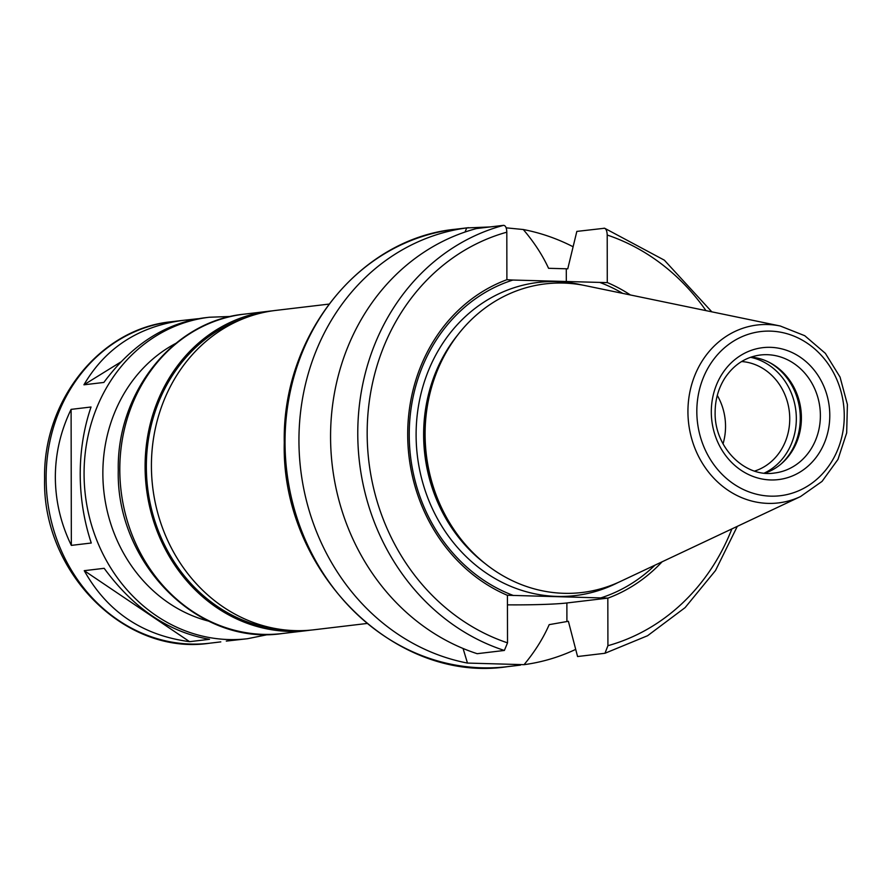 <?xml version="1.0" encoding="UTF-8"?>
<svg xmlns="http://www.w3.org/2000/svg" width="892" height="892" viewBox="0 0 892 892"><rect width="100%" height="100%" fill="white"/><g stroke="black" fill="none" stroke-linecap="round" stroke-linejoin="round"><path stroke-width="1.34" d="M209.52 639.308L189.595 641.671L84.249 570.679L104.174 568.315C133.722 608.556 168.833 632.216 209.52 639.308M189.595 641.671C142.352 635.36 107.241 611.7 84.249 570.679M226.312 641.092L247.508 638.717A161.865 144.103 -96.8 0 1 84.071 473.886A161.865 144.103 -96.8 0 1 209.352 317.24L203.465 317.931C164.864 323.395 131.648 344.903 103.851 382.445L83.926 384.809C105.479 348.003 138.383 326.539 182.659 320.406L197.968 318.723M83.926 384.809L120.821 361.985M186.729 321.209L189.037 319.782M55.337 477.298C55.382 453.537 60.645 430.903 71.104 409.372L91.029 407.008C83.837 428.149 80.235 450.594 80.213 474.343C80.313 498.104 84.004 520.995 91.263 543.016L71.338 545.38C60.801 523.749 55.471 501.048 55.337 477.298M71.338 545.38L71.104 409.372M507.459 604.854A56.285 3.334 179.9 0 0 566.877 602.97L607.82 598.108L607.92 645.697L604.977 653.267L577.57 656.534L568.382 621.278L549.193 624.645C543.15 638.438 534.765 651.784 524.039 664.674L467.464 663.068L463.071 648.484M507.437 595.332A167.808 149.388 -96.8 0 1 407.7 434.705A167.808 149.388 -96.8 0 1 506.89 279.709L506.812 232.188C506.634 227.873 505.574 225.587 503.634 225.33L476.428 228.564A220.257 196.073 -96.8 0 0 330.564 436.98A220.257 196.073 -96.8 0 0 477.175 653.691L504.37 650.458L507.526 642.853L507.425 595.265L607.82 598.108M467.464 663.068A220.257 196.073 -96.8 0 1 298.943 440.737A220.257 196.073 -96.8 0 1 466.706 227.928L490.031 226.947M506.132 227.839L523.281 229.523A220.257 196.073 -96.8 0 1 573.099 246.761M575.697 649.387A220.257 196.073 -96.8 0 1 524.039 664.674M465.033 232.031L466.706 227.928M513.48 595.533A165.388 147.236 -96.8 0 1 409.227 434.839A165.388 147.236 -96.8 0 1 512.922 280.043L506.89 279.709M523.281 229.523C534.052 242.167 542.481 255.09 548.569 268.302L567.758 268.827L576.834 231.407L604.631 228.24L664.35 260.174L711.827 311.843M604.029 228.174C605.969 228.43 607.028 230.716 607.207 235.031L607.274 282.619L512.922 280.043M366.835 623.497L313.794 629.797A160.816 143.166 -96.8 0 1 151.417 466.025A160.816 143.166 -96.8 0 1 275.896 310.394L328.925 304.105M282.519 629.652A159.423 141.917 -96.8 0 1 146.344 466.817A159.423 141.917 -96.8 0 1 245.523 317.853M310.628 630.131A160.816 143.166 -96.8 0 1 307.472 630.544A160.816 143.166 -96.8 0 1 145.095 466.784A160.816 143.166 -96.8 0 1 269.574 311.152A160.816 143.166 -96.8 0 1 272.74 310.806M717.291 395.412A55.94 49.796 -96.8 0 1 723.033 443.826M741.609 361.539A55.94 49.796 -96.8 0 1 789.308 411.413A55.94 49.796 -96.8 0 1 754.599 471.076M750.518 357.302A60.834 54.156 -96.8 0 1 795.854 410.643A60.834 54.156 -96.8 0 1 764.254 473.117M769.027 362.252A60.834 54.156 -96.8 0 1 781.091 463.974M751.075 357.101A59.429 52.907 -96.8 0 1 769.952 362.732A59.429 52.907 -96.8 0 1 781.883 463.282A59.429 52.907 -96.8 0 1 764.845 473.173M800.525 496.554L620.397 581.461A155.398 138.338 -96.8 0 1 446.033 516.58A155.398 138.338 -96.8 0 1 425.094 434.259A155.398 138.338 -96.8 0 1 430.959 389.514A155.398 138.338 -96.8 0 1 585.286 285.63L780.288 326.015L804.762 335.715L825.368 353.355L840.052 377.082L847.4 404.522L846.675 432.921L837.956 459.436L822.045 481.401L800.525 496.554A89.59 79.756 -96.8 0 1 687.933 411.703A89.59 79.756 -96.8 0 1 780.288 326.015M446.033 516.58L445.331 515.286A152.075 135.383 -96.8 0 1 424.837 434.727A152.075 135.383 -96.8 0 1 430.568 390.941L430.959 389.514M599.993 282.508A165.388 147.236 -96.8 0 1 622.705 293.379M654.962 565.171A165.388 147.236 -96.8 0 1 600.539 597.997M607.285 282.552A167.808 149.388 -96.8 0 1 630.41 294.973M662.076 561.815A167.808 149.388 -96.8 0 1 607.842 598.175M220.803 641.883L209.553 643.221A161.865 144.103 -96.8 0 1 46.116 478.391A161.865 144.103 -96.8 0 1 171.398 321.744L182.659 320.406M566.877 602.97L566.911 621.456M520.449 665.12L507.414 666.67A220.257 196.073 -96.8 0 1 285.027 442.387A220.257 196.073 -96.8 0 1 455.5 229.233L468.545 227.683M504.37 650.458A220.257 196.073 -96.8 0 1 357.77 433.746A220.257 196.073 -96.8 0 1 503.634 225.33M507.526 642.853A213.266 189.851 -96.8 0 1 367.17 433.557A213.266 189.851 -96.8 0 1 506.812 232.188M566.32 281.549L566.297 269.005M307.472 630.544L282.173 633.543A160.816 143.166 -96.8 0 1 119.796 469.783A160.816 143.166 -96.8 0 1 244.263 314.151L269.574 311.152M208.706 621.144A147.882 131.648 -96.8 0 1 102.859 473.485A147.882 131.648 -96.8 0 1 175.746 343.409M760.374 355.005A59.429 52.907 -96.8 0 1 819.915 407.789A59.429 52.907 -96.8 0 1 774.379 473.039C744.842 477.766 714.269 447.338 715.128 412.327C715.206 399.638 718.439 388.232 724.839 378.119C733.815 364.694 745.667 356.978 760.374 355.005M711.303 411.97A66.421 59.128 -96.8 0 1 800.057 357.056A66.421 59.128 -96.8 0 1 800.258 471.913A66.421 59.128 -96.8 0 1 711.303 411.97M696.819 411.558A82.666 73.59 -96.8 0 1 807.282 343.23A82.666 73.59 -96.8 0 1 807.528 486.151A82.666 73.59 -96.8 0 1 696.819 411.558M484.913 563.409A152.075 135.383 -96.8 0 1 423.633 434.872A152.075 135.383 -96.8 0 1 457.797 334.879M617.822 582.643A157.672 140.367 -96.8 0 1 416.107 435.028A157.672 140.367 -96.8 0 1 582.509 285.083M607.207 235.031A213.266 189.851 -96.8 0 1 705.973 310.628M731.875 528.911A213.266 189.851 -96.8 0 1 607.92 645.697M282.173 633.543C198.035 646.254 115.804 562.997 118.279 470.162C116.618 392.335 173.461 320.975 244.263 314.151M209.352 317.24L230.838 316.459M268.581 634.446L247.508 638.717M209.553 643.221C124.88 656.01 42.114 572.218 44.6 478.77C42.928 400.43 100.138 328.613 171.398 321.744M604.977 653.267L647.57 635.728L685.089 607.63L715.529 570.501L737.294 526.369M507.414 666.67C393.573 684.064 280.935 570.289 284.269 442.577C282.05 335.626 359.699 238.376 455.5 229.233"/></g></svg>

